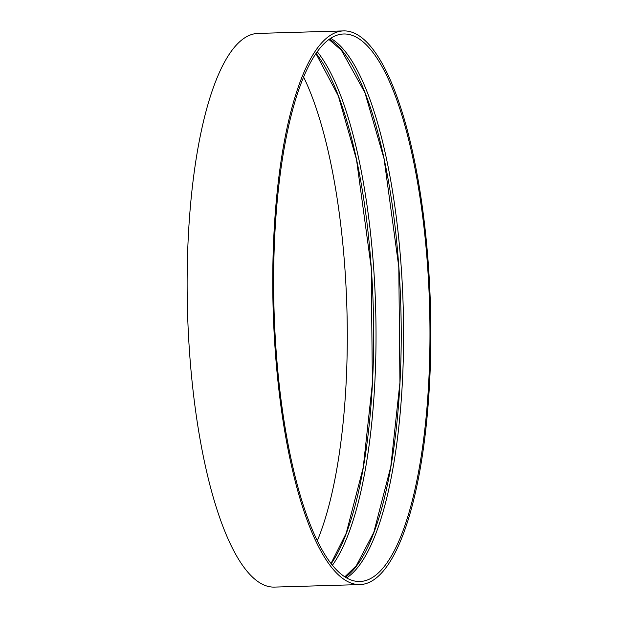 <?xml version="1.0" encoding="UTF-8"?>
<svg xmlns="http://www.w3.org/2000/svg" width="618" height="618" viewBox="0 0 618 618"><rect width="100%" height="100%" fill="white"/><g stroke="black" fill="none" stroke-linecap="round" stroke-linejoin="round"><path stroke-width="0.93" d="M359.946 584.582L274.322 587.1A276.957 78.664 -91.7 0 1 187.578 313.542A276.957 78.664 -91.7 0 1 257.474 33.442A276.957 78.664 -91.7 0 1 258.023 33.418L343.647 30.9A276.957 78.664 -91.7 0 1 430.422 305.423A276.957 78.664 -91.7 0 1 359.946 584.582A276.957 78.664 -91.7 0 1 273.202 311.024A276.957 78.664 -91.7 0 1 343.098 30.923A276.957 78.664 -91.7 0 1 343.647 30.9M343.199 34.005A273.882 77.783 -91.7 0 1 343.739 33.982A273.882 77.783 -91.7 0 1 429.549 305.454A273.882 77.783 -91.7 0 1 359.861 581.499A273.882 77.783 -91.7 0 1 274.075 310.985A273.882 77.783 -91.7 0 1 343.199 34.005M330.669 38.331A273.882 77.783 -91.7 0 1 403.175 306.227A273.882 77.783 -91.7 0 1 346.551 577.923M329.51 39.119A273.882 77.783 -91.7 0 1 400.812 306.296A273.882 77.783 -91.7 0 1 345.354 577.204M317.273 51.765A273.882 77.783 -91.7 0 1 375.613 307.038A273.882 77.783 -91.7 0 1 332.391 565.3M316.138 53.38A273.882 77.783 -91.7 0 1 373.257 307.107A273.882 77.783 -91.7 0 1 331.163 563.755M303.639 77.088A273.882 77.783 -91.7 0 1 317.289 540.82M328.977 39.498L341.345 50.166L364.921 92.661L384.079 158.857L398.795 266.984L399.931 382.588L390.785 466.729L373.79 532.376L356.277 565.802L344.798 576.857M315.968 53.619L338.324 95.929L356.524 159.668L371.24 267.795L372.368 383.399L363.229 467.54L346.234 533.187L330.985 563.523"/></g></svg>
